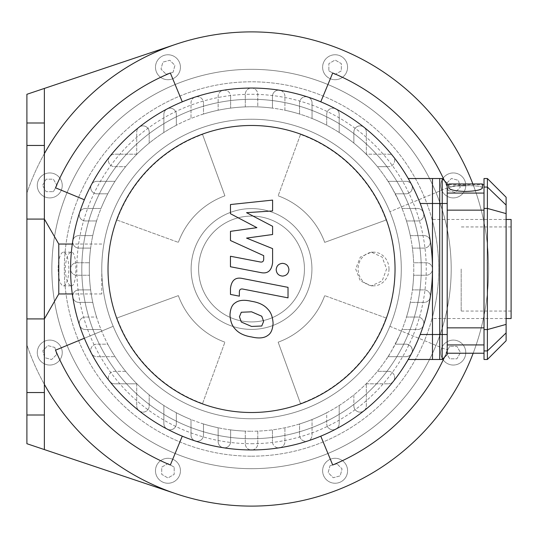 <?xml version="1.0" encoding="UTF-8"?>
<svg xmlns="http://www.w3.org/2000/svg" width="538" height="538" viewBox="0 0 538 538"><rect width="100%" height="100%" fill="white"/><g stroke="black" fill="none" stroke-linecap="round" stroke-linejoin="round"><path stroke-width="0.4" stroke-dasharray="2.69 2.02" d="M330.009 465.673L336.97 463.803L330.009 465.673L328.146 472.633L333.237 477.724L340.198 475.861L342.06 468.901L336.97 463.803L342.06 468.901L340.198 475.861L333.237 477.724L328.146 472.633L330.009 465.673M167.957 463.561L174.198 467.166L167.957 463.561L161.716 467.166L161.716 474.368L167.957 477.973L174.198 474.368L174.198 467.166L174.198 474.368L167.957 477.973L161.716 474.368L161.716 467.166L167.957 463.561M54.856 347.481L56.725 354.441L54.856 347.481L47.895 345.611L42.805 350.709L44.667 357.669L51.628 359.532L56.725 354.441L51.628 359.532L44.667 357.669L42.805 350.709L47.895 345.611L54.856 347.481M56.967 185.428L53.363 191.662L56.967 185.428L53.363 179.188L46.16 179.188L42.556 185.428L46.16 191.662L53.363 191.662L46.16 191.662L42.556 185.428L46.16 179.188L53.363 179.188L56.967 185.428M173.048 72.327L166.087 74.197L173.048 72.327L174.917 65.367L169.82 60.276L162.859 62.139L160.996 69.099L166.087 74.197L160.996 69.099L162.859 62.139L169.82 60.276L174.917 65.367L173.048 72.327M335.1 74.439L328.866 70.834L335.1 74.439L341.341 70.834L341.341 63.632L335.1 60.027L328.866 63.632L328.866 70.834L328.866 63.632L335.1 60.027L341.341 63.632L341.341 70.834L335.1 74.439M448.201 190.519L446.332 183.559L448.201 190.519L455.161 192.389L460.252 187.291L458.389 180.331L451.429 178.468L446.332 183.559L451.429 178.468L458.389 180.331L460.252 187.291L455.161 192.389L448.201 190.519M343.93 479.587A12.482 12.482 0 0 0 338.335 458.712A12.482 12.482 0 0 0 323.049 473.998A12.482 12.482 0 0 0 343.93 479.587A12.482 12.482 0 0 0 338.335 458.712A12.482 12.482 0 0 0 323.049 473.998A12.482 12.482 0 0 0 343.93 479.587M167.957 483.245A12.482 12.482 0 0 0 178.764 464.523A12.482 12.482 0 0 0 157.15 464.523A12.482 12.482 0 0 0 167.957 483.245A12.482 12.482 0 0 0 178.764 464.523A12.482 12.482 0 0 0 157.15 464.523A12.482 12.482 0 0 0 167.957 483.245M40.942 361.401A12.482 12.482 0 0 0 61.816 355.806A12.482 12.482 0 0 0 46.537 340.52A12.482 12.482 0 0 0 40.942 361.401A12.482 12.482 0 0 0 61.816 355.806A12.482 12.482 0 0 0 46.537 340.52A12.482 12.482 0 0 0 40.942 361.401M37.283 185.428A12.482 12.482 0 0 0 56.006 196.236A12.482 12.482 0 0 0 56.006 174.621A12.482 12.482 0 0 0 37.283 185.428A12.482 12.482 0 0 0 56.006 196.236A12.482 12.482 0 0 0 56.006 174.621A12.482 12.482 0 0 0 37.283 185.428M159.134 58.413A12.482 12.482 0 0 0 164.722 79.288A12.482 12.482 0 0 0 180.008 64.002A12.482 12.482 0 0 0 159.134 58.413A12.482 12.482 0 0 0 164.722 79.288A12.482 12.482 0 0 0 180.008 64.002A12.482 12.482 0 0 0 159.134 58.413M335.1 54.755A12.482 12.482 0 0 0 324.293 73.477A12.482 12.482 0 0 0 345.907 73.477A12.482 12.482 0 0 0 335.1 54.755A12.482 12.482 0 0 0 324.293 73.477A12.482 12.482 0 0 0 345.907 73.477A12.482 12.482 0 0 0 335.1 54.755M462.115 176.599A12.482 12.482 0 0 0 441.241 182.194A12.482 12.482 0 0 0 456.527 197.48A12.482 12.482 0 0 0 462.115 176.599A12.482 12.482 0 0 0 441.241 182.194A12.482 12.482 0 0 0 456.527 197.48A12.482 12.482 0 0 0 462.115 176.599M446.089 352.572L449.694 346.337L446.089 352.572L449.694 358.812L456.897 358.812L460.501 352.572L456.897 346.337L449.694 346.337L456.897 346.337L460.501 352.572L456.897 358.812L449.694 358.812L446.089 352.572M465.774 352.572A12.482 12.482 0 0 0 447.058 341.764A12.482 12.482 0 0 0 447.058 363.379A12.482 12.482 0 0 0 465.774 352.572A12.482 12.482 0 0 0 447.058 341.764A12.482 12.482 0 0 0 447.058 363.379A12.482 12.482 0 0 0 465.774 352.572M26.9 344.912L26.9 193.088L26.9 344.912A237.11 237.11 0 0 0 391.644 460.279A237.11 237.11 0 0 0 391.644 77.721A237.11 237.11 0 0 0 26.9 193.088A237.11 237.11 0 0 1 391.644 77.721A237.11 237.11 0 0 1 391.644 460.279A237.11 237.11 0 0 1 26.9 344.912M202.564 403.534L224.897 342.175L202.564 403.534A143.169 143.169 0 0 1 116.995 317.965L178.354 295.631A77.869 77.869 0 0 0 224.897 342.175A77.869 77.869 0 0 1 178.354 295.631L116.995 317.965M116.995 220.035L178.354 242.369L116.995 220.035A143.169 143.169 0 0 1 202.564 134.466L224.897 195.825A77.869 77.869 0 0 0 178.354 242.369A77.869 77.869 0 0 1 224.897 195.825L202.564 134.466M300.493 134.466L278.159 195.825L300.493 134.466A143.169 143.169 0 0 1 386.062 220.035L324.703 242.369A77.869 77.869 0 0 0 278.159 195.825A77.869 77.869 0 0 1 324.703 242.369L386.062 220.035M386.062 317.965L324.703 295.631L386.062 317.965A143.169 143.169 0 0 1 300.493 403.534L278.159 342.175A77.869 77.869 0 0 0 324.703 295.631A77.869 77.869 0 0 1 278.159 342.175L300.493 403.534M388.994 269A16.846 15.454 90 0 1 373.54 285.846A16.846 15.454 90 0 1 358.086 269A16.846 15.454 90 0 1 373.54 252.154A16.846 15.454 90 0 1 388.994 269M355.679 269L360.305 280.91L371.321 285.846L382.155 280.91L386.587 269L382.148 257.09L371.321 252.154L360.299 257.097L355.679 269M58.144 269A16.846 5.326 90 0 0 63.477 285.846A16.846 5.326 90 0 0 68.803 269A16.846 5.326 90 0 0 63.477 252.154A16.846 5.326 90 0 0 58.144 269M71.44 285.839C77.425 286.256 77.317 251.078 71.285 252.154C67.801 253.163 65.791 258.778 65.253 269C65.791 279.222 67.801 284.837 71.285 285.846L71.44 285.839M511.1 219.457L511.1 318.543M432.048 318.543C431.893 319.128 438.873 295.833 438.719 269.363C439.001 242.699 431.893 218.825 432.048 219.457C431.893 218.845 438.934 242.436 438.719 269C438.934 295.564 431.893 319.155 432.048 318.543L506.11 318.543M461.18 269L461.18 311.058L461.18 269M511.1 269L511.1 311.058L511.1 269M251.528 321.912A52.912 52.912 0 0 0 297.353 242.544A52.912 52.912 0 0 0 205.704 242.544A52.912 52.912 0 0 0 251.528 321.912A52.912 52.912 0 0 0 297.353 242.544A52.912 52.912 0 0 0 205.704 242.544A52.912 52.912 0 0 0 251.528 321.912M251.528 443.709A174.709 174.709 0 0 0 402.834 181.642A174.709 174.709 0 0 0 100.223 181.642A174.709 174.709 0 0 0 251.528 443.709M251.528 438.719A169.719 169.719 0 0 0 398.51 184.137A169.719 169.719 0 0 0 104.547 184.137A169.719 169.719 0 0 0 251.528 438.719A169.719 169.719 0 0 0 421.247 269A169.719 169.719 0 0 0 251.528 99.281A169.719 169.719 0 0 0 81.81 269A169.719 169.719 0 0 0 251.528 438.719M251.528 456.19A187.19 187.19 0 0 0 413.641 175.401A187.19 187.19 0 0 0 89.416 175.401A187.19 187.19 0 0 0 251.528 456.19A187.19 187.19 0 0 0 413.641 175.401A187.19 187.19 0 0 0 89.416 175.401A187.19 187.19 0 0 0 251.528 456.19M251.528 468.672A199.672 199.672 0 0 0 424.448 169.167A199.672 199.672 0 0 0 78.609 169.167A199.672 199.672 0 0 0 251.528 468.672A199.672 199.672 0 0 0 424.448 169.167A199.672 199.672 0 0 0 78.609 169.167A199.672 199.672 0 0 0 251.528 468.672M251.528 329.397A60.397 60.397 0 0 0 311.932 269A60.397 60.397 0 0 0 251.528 208.603A60.397 60.397 0 0 0 191.131 269A60.397 60.397 0 0 0 251.528 329.397A60.397 60.397 0 0 0 303.836 238.798A60.397 60.397 0 0 0 199.221 238.798A60.397 60.397 0 0 0 251.528 329.397M251.528 119.248A149.752 149.752 0 0 0 212.772 413.648A149.752 149.752 0 0 0 400.003 288.55A149.752 149.752 0 0 0 251.528 119.248M182.281 101.823L170.344 73A212.147 212.147 0 0 0 55.528 187.816L84.352 199.753M84.352 338.247L113.175 326.31A149.752 149.752 0 0 1 308.839 130.647A149.752 149.752 0 0 1 308.839 407.353A149.752 149.752 0 0 1 113.175 326.31L55.528 350.184A212.147 212.147 0 0 0 170.344 465L182.281 436.177M389.882 326.31L447.529 350.184L389.882 326.31M320.776 436.177L332.713 465A212.147 212.147 0 0 0 447.529 350.184A212.147 212.147 0 0 1 444.462 357.225M44.372 449.573L44.372 88.427M472.862 183.956A237.11 237.11 0 0 1 473.171 353.237M444.462 180.775A212.147 212.147 0 0 1 447.529 187.816A212.147 212.147 0 0 0 332.713 73L320.776 101.823M447.529 187.816L389.882 211.69L447.529 187.816M26.9 145.455L44.372 145.455M26.9 122.994L44.372 122.994M26.9 318.92L26.9 219.08L26.9 318.92M44.372 219.08L44.372 318.92L44.372 219.08M26.9 94.291L26.9 443.709L176.081 493.783A237.11 237.11 0 0 0 488.639 269A237.11 237.11 0 0 0 176.081 44.217L26.9 94.291M26.9 415.006L44.372 415.006M26.9 392.545L44.372 392.545M395.282 344.185L399.942 334.515A162.234 162.234 0 0 0 402.047 329.525L417.596 329.525A6.241 6.241 0 0 0 423.83 323.284A6.241 6.241 0 0 0 417.596 317.043L406.486 317.043A162.234 162.234 0 0 0 410.292 302.383L424.119 302.383A6.241 6.241 0 0 0 430.36 296.142A6.241 6.241 0 0 0 424.119 289.901L412.411 289.901A162.234 162.234 0 0 0 413.641 275.241L426.237 275.241A6.241 6.241 0 0 0 432.478 269A6.241 6.241 0 0 0 426.237 262.759L413.641 262.759A162.234 162.234 0 0 0 412.411 248.099L424.119 248.099A6.241 6.241 0 0 0 430.36 241.858A6.241 6.241 0 0 0 424.119 235.617L410.292 235.617A162.234 162.234 0 0 0 406.486 220.957L417.596 220.957A6.241 6.241 0 0 0 423.83 214.716A6.241 6.241 0 0 0 417.596 208.475L402.047 208.475A162.234 162.234 0 0 0 399.942 203.485A162.234 162.234 0 0 1 399.942 334.515C392.653 349.209 388.066 357.528 386.19 359.478L388.032 356.667L406.103 356.667L408.624 356.136L410.588 354.771L412.115 352.108L412.29 349.606L411.469 347.245L409.687 345.322L406.103 344.185L395.282 344.185A162.234 162.234 0 0 0 402.047 329.525L417.596 329.525A6.241 6.241 0 0 0 423.52 325.221A6.241 6.241 0 0 0 417.596 317.043L406.486 317.043A162.234 162.234 0 0 0 410.292 302.383L424.119 302.383A6.241 6.241 0 0 0 430.286 297.111A6.241 6.241 0 0 0 424.119 289.901L412.411 289.901A162.234 162.234 0 0 0 413.641 275.241L426.237 275.241A6.241 6.241 0 0 0 432.478 269A6.241 6.241 0 0 0 426.237 262.759L413.641 262.759A162.234 162.234 0 0 0 412.411 248.099L424.119 248.099A6.241 6.241 0 0 0 430.286 240.889A6.241 6.241 0 0 0 424.119 235.617L410.292 235.617A162.234 162.234 0 0 0 406.486 220.957L417.596 220.957A6.241 6.241 0 0 0 423.52 212.779A6.241 6.241 0 0 0 417.596 208.475L402.047 208.475A162.234 162.234 0 0 0 395.282 193.814L406.103 193.814C415.302 192.557 413.399 180.99 406.103 181.333L388.032 181.333L386.19 178.522C388.066 180.472 392.653 188.791 399.942 203.485L395.282 193.814L406.103 193.814A6.241 6.241 0 0 0 411.624 184.662A6.241 6.241 0 0 0 406.103 181.333L388.032 181.333A162.234 162.234 0 0 0 377.414 166.672L388.409 166.672L377.414 166.672A162.234 162.234 0 0 0 339.196 132.496L339.196 114.426A6.241 6.241 0 0 0 332.955 108.185A6.241 6.241 0 0 0 326.714 114.426L326.714 125.246A162.234 162.234 0 0 0 312.053 118.481L312.053 102.94A6.241 6.241 0 0 0 305.813 96.699A6.241 6.241 0 0 0 299.572 102.94L299.572 114.043A162.234 162.234 0 0 0 284.911 110.243L284.911 96.41A6.241 6.241 0 0 0 278.671 90.169A6.241 6.241 0 0 0 272.43 96.41L272.43 108.118A162.234 162.234 0 0 0 257.769 106.887L257.769 94.291A6.241 6.241 0 0 0 251.528 88.05A6.241 6.241 0 0 0 245.288 94.291L245.288 106.887A162.234 162.234 0 0 0 230.627 108.118L230.627 96.41L230.627 108.118A162.234 162.234 0 0 0 203.485 114.043L203.485 102.94L203.485 114.043A162.234 162.234 0 0 0 176.343 125.246L176.343 114.426L176.343 125.246A162.234 162.234 0 0 0 149.201 143.115L149.201 132.119L149.201 143.115A162.234 162.234 0 0 0 115.024 181.333L96.954 181.333A6.241 6.241 0 0 0 90.714 187.574A6.241 6.241 0 0 0 96.954 193.814L107.775 193.814A162.234 162.234 0 0 0 101.009 208.475L85.468 208.475A6.241 6.241 0 0 0 79.227 214.716A6.241 6.241 0 0 0 85.468 220.957L96.578 220.957A162.234 162.234 0 0 0 92.771 235.617L78.938 235.617A6.241 6.241 0 0 0 72.697 241.858A6.241 6.241 0 0 0 78.938 248.099L90.646 248.099A162.234 162.234 0 0 0 89.416 262.759L76.82 262.759A6.241 6.241 0 0 0 70.579 269A6.241 6.241 0 0 0 76.82 275.241L89.416 275.241A162.234 162.234 0 0 0 90.646 289.901L78.938 289.901L90.646 289.901A162.234 162.234 0 0 0 96.578 317.043L85.468 317.043L96.578 317.043A162.234 162.234 0 0 0 107.775 344.185L96.954 344.185L107.775 344.185A162.234 162.234 0 0 0 125.643 371.328L114.648 371.328L125.643 371.328A162.234 162.234 0 0 0 163.861 405.504L163.861 423.574A6.241 6.241 0 0 0 170.102 429.815A6.241 6.241 0 0 0 176.343 423.574L176.343 412.754A162.234 162.234 0 0 0 191.003 419.519L191.003 435.06A6.241 6.241 0 0 0 197.244 441.301A6.241 6.241 0 0 0 203.485 435.06L203.485 423.957A162.234 162.234 0 0 0 218.146 427.757L218.146 441.59A6.241 6.241 0 0 0 224.386 447.831A6.241 6.241 0 0 0 230.627 441.59L230.627 429.882A162.234 162.234 0 0 0 245.288 431.113L245.288 443.709A6.241 6.241 0 0 0 251.528 449.95A6.241 6.241 0 0 0 257.769 443.709L257.769 431.113A162.234 162.234 0 0 0 272.43 429.882L272.43 441.59L272.43 429.882A162.234 162.234 0 0 0 299.572 423.957L299.572 435.06L299.572 423.957A162.234 162.234 0 0 0 326.714 412.754L326.714 423.574L326.714 412.754A162.234 162.234 0 0 0 353.863 394.885L353.863 405.881L353.863 394.885A162.234 162.234 0 0 0 388.032 356.667L406.103 356.667A6.241 6.241 0 0 0 411.624 353.338A6.241 6.241 0 0 0 406.103 344.185L395.282 344.185M408.234 178.522L439.721 178.522L439.721 359.478L408.234 359.478M257.769 431.113A162.234 162.234 0 0 1 251.528 431.234A162.234 162.234 0 0 0 392.027 187.883A162.234 162.234 0 0 0 111.03 187.883A162.234 162.234 0 0 0 251.528 431.234A162.234 162.234 0 0 1 245.288 431.113L245.288 443.709A6.241 6.241 0 0 0 251.528 449.95A6.241 6.241 0 0 0 257.769 443.709L257.769 431.113M230.627 429.882A162.234 162.234 0 0 1 218.146 427.757L218.146 441.59A6.241 6.241 0 0 0 223.418 447.757A6.241 6.241 0 0 0 230.627 441.59L230.627 429.882M203.485 423.957A162.234 162.234 0 0 1 191.003 419.519L191.003 435.06A6.241 6.241 0 0 0 195.307 440.992A6.241 6.241 0 0 0 203.485 435.06L203.485 423.957M176.343 412.754A162.234 162.234 0 0 1 163.861 405.504L163.861 423.574A6.241 6.241 0 0 0 167.19 429.095A6.241 6.241 0 0 0 176.343 423.574L176.343 412.754M89.416 275.241A162.234 162.234 0 0 1 89.416 262.759L76.82 262.759A6.241 6.241 0 0 0 70.579 269A6.241 6.241 0 0 0 76.82 275.241L89.416 275.241M90.646 248.099A162.234 162.234 0 0 1 92.771 235.617L78.938 235.617A6.241 6.241 0 0 0 72.778 240.889A6.241 6.241 0 0 0 78.938 248.099L90.646 248.099M96.578 220.957A162.234 162.234 0 0 1 101.009 208.475L85.468 208.475A6.241 6.241 0 0 0 79.537 212.779A6.241 6.241 0 0 0 85.468 220.957L96.578 220.957M107.775 193.814A162.234 162.234 0 0 1 115.024 181.333L96.954 181.333A6.241 6.241 0 0 0 91.433 184.662A6.241 6.241 0 0 0 96.954 193.814L107.775 193.814M245.288 106.887A162.234 162.234 0 0 1 257.769 106.887L257.769 94.291A6.241 6.241 0 0 0 251.528 88.05A180.95 180.95 0 0 0 223.418 90.243A6.241 6.241 0 0 0 218.146 96.41L218.146 110.243L218.146 96.41A6.241 6.241 0 0 1 224.386 90.169A6.241 6.241 0 0 1 230.627 96.41A6.241 6.241 0 0 0 223.418 90.243A180.95 180.95 0 0 0 195.307 97.008A6.241 6.241 0 0 0 191.003 102.94L191.003 118.481L191.003 102.94A6.241 6.241 0 0 1 197.244 96.699A6.241 6.241 0 0 1 203.485 102.94A6.241 6.241 0 0 0 195.307 97.008A180.95 180.95 0 0 0 167.19 108.905A6.241 6.241 0 0 0 163.861 114.426L163.861 132.496L163.861 114.426A6.241 6.241 0 0 1 170.102 108.185A6.241 6.241 0 0 1 176.343 114.426A6.241 6.241 0 0 0 167.19 108.905A180.95 180.95 0 0 0 139.08 127.23A6.241 6.241 0 0 0 136.719 132.119L136.719 154.191L136.719 132.119A6.241 6.241 0 0 1 142.96 125.879A6.241 6.241 0 0 1 149.201 132.119A6.241 6.241 0 0 0 139.08 127.23A180.95 180.95 0 0 0 109.759 156.551A6.241 6.241 0 0 0 114.648 166.672L125.643 166.672L114.648 166.672A6.241 6.241 0 0 1 108.407 160.432A6.241 6.241 0 0 1 114.648 154.191A6.241 6.241 0 0 0 109.759 156.551A180.95 180.95 0 0 0 72.778 297.111A6.241 6.241 0 0 0 78.938 302.383L92.771 302.383L78.938 302.383A6.241 6.241 0 0 1 72.697 296.142A6.241 6.241 0 0 1 78.938 289.901A6.241 6.241 0 0 0 72.778 297.111A180.95 180.95 0 0 0 79.537 325.221A6.241 6.241 0 0 0 85.468 329.525L101.009 329.525L85.468 329.525A6.241 6.241 0 0 1 79.227 323.284A6.241 6.241 0 0 1 85.468 317.043A6.241 6.241 0 0 0 79.537 325.221A180.95 180.95 0 0 0 91.433 353.338A6.241 6.241 0 0 0 96.954 356.667L115.024 356.667L96.954 356.667A6.241 6.241 0 0 1 90.714 350.426A6.241 6.241 0 0 1 96.954 344.185A6.241 6.241 0 0 0 91.433 353.338A180.95 180.95 0 0 0 109.759 381.449A6.241 6.241 0 0 0 114.648 383.809L136.719 383.809L114.648 383.809A6.241 6.241 0 0 1 108.407 377.568A6.241 6.241 0 0 1 114.648 371.328A6.241 6.241 0 0 0 109.759 381.449A180.95 180.95 0 0 0 139.08 410.77A6.241 6.241 0 0 0 149.201 405.881L149.201 394.885L149.201 405.881A6.241 6.241 0 0 1 142.96 412.121A6.241 6.241 0 0 1 136.719 405.881A6.241 6.241 0 0 0 139.08 410.77A180.95 180.95 0 0 0 279.639 447.757A6.241 6.241 0 0 0 284.911 441.59L284.911 427.757L284.911 441.59A6.241 6.241 0 0 1 278.671 447.831A6.241 6.241 0 0 1 272.43 441.59A6.241 6.241 0 0 0 279.639 447.757A180.95 180.95 0 0 0 307.756 440.992A6.241 6.241 0 0 0 312.053 435.06L312.053 419.519L312.053 435.06A6.241 6.241 0 0 1 305.813 441.301A6.241 6.241 0 0 1 299.572 435.06A6.241 6.241 0 0 0 307.756 440.992A180.95 180.95 0 0 0 335.867 429.095A6.241 6.241 0 0 0 339.196 423.574L339.196 405.504L339.196 423.574A6.241 6.241 0 0 1 332.955 429.815A6.241 6.241 0 0 1 326.714 423.574A6.241 6.241 0 0 0 335.867 429.095A180.95 180.95 0 0 0 363.977 410.77A6.241 6.241 0 0 0 366.338 405.881L366.338 383.809L366.338 405.881A6.241 6.241 0 0 1 360.097 412.121A6.241 6.241 0 0 1 353.863 405.881A6.241 6.241 0 0 0 363.977 410.77A180.95 180.95 0 0 0 393.298 381.449A6.241 6.241 0 0 0 388.409 371.328L377.414 371.328L388.409 371.328A6.241 6.241 0 0 1 394.65 377.568A6.241 6.241 0 0 1 388.409 383.809A6.241 6.241 0 0 0 393.298 381.449A180.95 180.95 0 0 0 363.977 127.23A6.241 6.241 0 0 0 353.863 132.119L353.863 143.115L353.863 132.119A6.241 6.241 0 0 1 360.097 125.879A6.241 6.241 0 0 1 366.338 132.119A6.241 6.241 0 0 0 363.977 127.23A180.95 180.95 0 0 0 335.867 108.905A6.241 6.241 0 0 0 326.714 114.426L326.714 125.246A162.234 162.234 0 0 1 339.196 132.496L339.196 114.426A6.241 6.241 0 0 0 335.867 108.905A180.95 180.95 0 0 0 307.756 97.008A6.241 6.241 0 0 0 299.572 102.94L299.572 114.043A162.234 162.234 0 0 1 312.053 118.481L312.053 102.94A6.241 6.241 0 0 0 307.756 97.008A180.95 180.95 0 0 0 279.639 90.243A6.241 6.241 0 0 0 272.43 96.41L272.43 108.118A162.234 162.234 0 0 1 284.911 110.243L284.911 96.41A6.241 6.241 0 0 0 279.639 90.243A180.95 180.95 0 0 0 251.528 88.05A6.241 6.241 0 0 0 245.288 94.291L245.288 106.887M366.338 383.809L388.409 383.809L366.338 383.809M136.719 383.809L136.719 405.881L136.719 383.809M366.338 154.191L366.338 132.119L366.338 154.191L388.409 154.191A6.241 6.241 0 0 1 394.65 160.432A6.241 6.241 0 0 1 388.409 166.672A6.241 6.241 0 0 0 393.298 156.551A6.241 6.241 0 0 0 388.409 154.191L366.338 154.191M136.719 154.191L114.648 154.191L136.719 154.191M256.902 227.668L230.472 213.727L230.472 204.541L272.591 200.102L272.591 210.943L246.559 212.678L272.591 226.296L272.591 234.514L246.559 238.099L272.591 248.617L272.611 262.544C271.629 270.769 267.628 274.098 260.614 272.537L230.446 266.754L230.446 256.249L259.921 261.912C262.443 262.483 263.701 261.481 263.707 258.913L263.701 255.651L230.472 240.526L230.472 231.34L256.902 227.668M263.613 321.435L261.757 326.001L251.569 326.445L241.3 322.027L239.444 316.734L241.3 312.248L251.569 311.818L261.757 316.223L263.613 321.435M251.569 301.314C258.832 302.417 264.272 305.059 267.897 309.256C270.997 312.376 272.726 317.043 273.075 323.271C272.726 329.384 270.997 333.412 267.897 335.356C264.272 338.14 258.832 338.671 251.569 336.949C244.239 335.833 238.771 333.183 235.16 328.994C232.06 325.846 230.338 321.146 229.988 314.898C230.338 308.812 232.06 304.811 235.16 302.894C238.771 300.103 244.239 299.579 251.569 301.314M242.517 278.509L288.025 287.353L288.025 297.857L243.163 289.135C240.641 288.556 239.376 289.545 239.363 292.114L239.363 296.156L230.472 294.427L230.472 288.449C231.495 280.231 235.509 276.915 242.517 278.509M282.551 276.088C278.671 275.718 276.545 273.6 276.182 269.713C276.545 265.833 278.671 263.707 282.551 263.344C286.438 263.707 288.563 265.833 288.926 269.713C288.563 273.6 286.438 275.718 282.551 276.088M447.206 203.485L447.206 354.481L442.216 359.478L442.216 178.522L447.206 183.519L447.206 203.485L432.478 203.485L432.478 178.522L442.216 178.522M432.478 203.485L432.478 334.515L447.206 334.515M447.206 344.925L447.206 184.763L447.206 344.925L484.018 344.925L484.018 193.075L484.018 344.925M453.009 186.242L448.766 187.856L448.766 183.956L482.458 183.956L465.612 183.956L482.458 183.956L482.458 187.863C481.503 186.336 475.888 185.597 465.612 185.644M448.766 187.87C447.616 184.87 483.608 184.864 482.458 187.87C483.642 192.382 447.576 192.382 448.766 187.87M461.227 185.697L459.997 185.738M457.71 185.839L454.899 186.034M506.11 197.244L506.11 340.756M487.388 359.478L487.388 178.522M484.018 359.478L484.018 178.522M442.216 359.478L432.478 359.478L432.478 334.515M484.018 193.075L484.018 184.763L484.018 193.075L447.206 193.075M101.776 269L101.776 293.956L101.776 269M58.783 244.044L58.783 293.956M420.205 334.515L439.721 334.515M439.721 203.485L420.205 203.485M506.11 205.065L487.388 187.076L484.018 187.076M506.11 213.599L487.388 208.421L484.018 208.421M506.11 324.401L487.388 329.579L484.018 329.579M506.11 332.935L487.388 350.924L484.018 350.924M447.206 327.85L484.018 327.85M484.018 210.15L447.206 210.15M371.321 285.846L373.54 285.846M371.321 252.154L373.54 252.154M63.477 285.846L71.285 285.846M63.477 252.154L71.285 252.154M506.11 219.457L432.048 219.457M511.1 226.942L461.18 226.942M511.1 311.058L461.18 311.058M448.766 184.763L482.458 184.763M101.776 244.044L72.307 244.044M101.776 293.956L72.307 293.956"/><path stroke-width="0.81" d="M506.11 318.543L511.1 318.543L511.1 219.457L506.11 219.457M84.352 199.753L55.528 187.816A212.147 212.147 0 0 1 170.344 73L182.281 101.823M182.281 436.177L170.344 465A212.147 212.147 0 0 1 55.528 350.184L84.352 338.247M444.462 357.225A212.147 212.147 0 0 1 332.713 465L320.776 436.177M473.171 353.237A237.11 237.11 0 0 1 44.372 384.354M44.372 153.646A237.11 237.11 0 0 1 472.862 183.956M320.776 101.823L332.713 73A212.147 212.147 0 0 1 444.462 180.775M176.081 493.783L26.9 443.709L26.9 122.994L44.372 122.994L44.372 145.455L26.9 145.455M26.9 122.994L26.9 94.291L176.081 44.217M44.372 88.427L44.372 122.994M26.9 392.545L44.372 392.545L44.372 415.006L26.9 415.006M44.372 145.455L44.372 219.08L26.9 219.08M72.307 293.956L58.783 293.956L44.372 318.92L44.372 392.545M44.372 415.006L44.372 449.573M408.234 359.478L439.721 359.478L439.721 178.522L408.234 178.522M251.528 449.95A180.95 180.95 0 0 0 408.234 178.522A180.95 180.95 0 0 0 94.823 178.522A180.95 180.95 0 0 0 251.528 449.95M251.528 412.511A143.512 143.512 0 0 0 375.813 197.244A143.512 143.512 0 0 0 127.244 197.244A143.512 143.512 0 0 0 251.528 412.511M230.472 213.727L256.902 227.668L230.472 231.34L230.472 240.526L263.701 255.651L263.707 258.913C263.701 261.481 262.443 262.483 259.921 261.912L230.446 256.249L230.446 266.754L260.614 272.537C267.628 274.098 271.629 270.769 272.611 262.544L272.591 248.617L246.559 238.099L272.591 234.514L272.591 226.296L246.559 212.678L272.591 210.943L272.591 200.102L230.472 204.541L230.472 213.727M261.757 326.001L263.613 321.435L261.757 316.223L251.569 311.818L241.3 312.248L239.444 316.734L241.3 322.027L251.569 326.445L261.757 326.001M267.897 309.256C264.272 305.059 258.832 302.417 251.569 301.314C244.239 299.579 238.771 300.103 235.16 302.894C232.06 304.811 230.338 308.812 229.988 314.898C230.338 321.146 232.06 325.846 235.16 328.994C238.771 333.183 244.239 335.833 251.569 336.949C258.832 338.671 264.272 338.14 267.897 335.356C270.997 333.412 272.726 329.384 273.075 323.271C272.726 317.043 270.997 312.376 267.897 309.256M288.025 287.353L242.517 278.509C235.509 276.915 231.495 280.231 230.472 288.449L230.472 294.427L239.363 296.156L239.363 292.114C239.376 289.545 240.641 288.556 243.163 289.135L288.025 297.857L288.025 287.353M276.182 269.713C276.545 273.6 278.671 275.718 282.551 276.088C286.438 275.718 288.563 273.6 288.926 269.713C288.563 265.833 286.438 263.707 282.551 263.344C278.671 263.707 276.545 265.833 276.182 269.713M442.216 178.522L432.478 178.522L432.478 203.485L442.216 203.485L442.216 178.522L447.206 183.519L447.206 334.515L442.216 334.515L442.216 359.478L447.206 354.481L447.206 334.515M447.206 203.485L442.216 203.485L442.216 334.515L432.478 334.515L432.478 203.485M482.458 183.956L448.766 183.956L448.766 187.87C449.707 189.86 455.323 191.064 465.612 191.488C475.901 191.064 481.517 189.86 482.458 187.87L482.458 183.956M465.612 185.644L461.227 185.697M459.997 185.738L457.71 185.839M454.899 186.034L453.009 186.242M506.11 205.065L506.11 197.244L487.388 178.522L487.388 359.478L506.11 340.756L506.11 205.065L487.388 187.076L484.018 187.076L484.018 359.478L487.388 359.478M487.388 178.522L484.018 178.522L484.018 187.076M432.478 334.515L432.478 359.478L442.216 359.478M58.783 293.956L58.783 244.044L44.372 219.08L44.372 318.92L26.9 318.92M439.721 334.515L420.205 334.515M420.205 203.485L439.721 203.485M484.018 208.421L487.388 208.421L506.11 213.599M484.018 329.579L487.388 329.579L506.11 324.401M484.018 350.924L487.388 350.924L506.11 332.935M484.018 327.85L447.206 327.85M447.206 344.925L484.018 344.925M484.018 193.075L447.206 193.075M447.206 210.15L484.018 210.15M447.206 353.237L484.018 353.237M447.206 184.763L448.766 184.763M482.458 184.763L484.018 184.763M72.307 244.044L58.783 244.044"/></g></svg>
